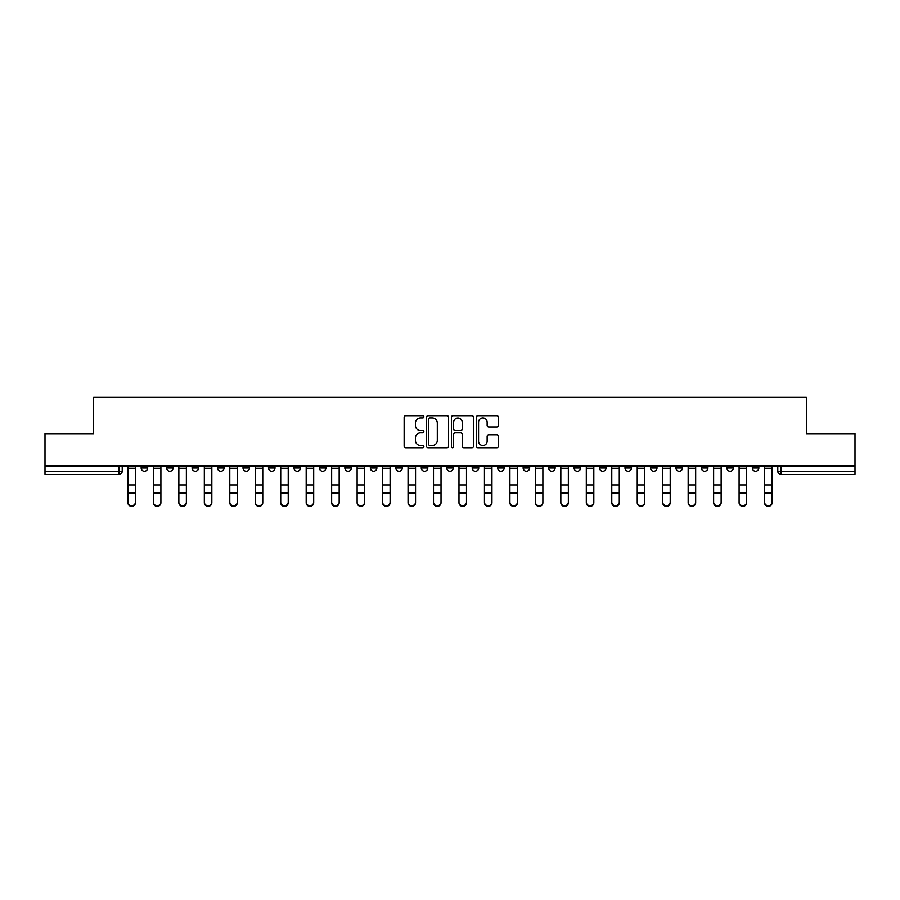 <?xml version="1.0" encoding="UTF-8"?>
<svg xmlns="http://www.w3.org/2000/svg" width="900" height="900" viewBox="0 0 900 900"><rect width="100%" height="100%" fill="white"/><g stroke="black" fill="none" stroke-linecap="round" stroke-linejoin="round"><path stroke-width="1.35" d="M423.877 416.812A1.125 1.125 0 0 0 422.764 415.688L405.731 415.688A1.597 1.597 0 0 0 404.134 417.296L404.134 446.13A1.597 1.597 0 0 0 405.731 447.739L422.764 447.739A1.125 1.125 0 0 0 423.877 446.614A1.125 1.125 0 0 0 422.764 445.489L420.559 445.489A5.13 5.13 0 0 1 415.429 440.37L415.429 437.963A5.13 5.13 0 0 1 420.559 432.832L422.764 432.832A1.125 1.125 0 0 0 423.877 431.719A1.125 1.125 0 0 0 422.764 430.594L420.559 430.594A5.13 5.13 0 0 1 415.429 425.464L415.429 423.056A5.13 5.13 0 0 1 420.559 417.938L422.764 417.938A1.125 1.125 0 0 0 423.877 416.812M752.321 466.155L752.321 467.955L758.846 467.955A3.262 3.262 0 0 1 755.584 471.218A3.262 3.262 0 0 1 752.321 467.955L752.321 466.155M650.464 467.955L650.464 466.155L650.464 467.955A3.262 3.262 0 0 0 653.726 471.218A3.262 3.262 0 0 1 650.464 467.955L656.989 467.955A3.262 3.262 0 0 1 653.726 471.218A3.262 3.262 0 0 0 656.989 467.955L656.989 466.155L656.989 467.955M421.267 466.155L421.267 467.955L427.804 467.955A3.262 3.262 0 0 1 424.53 471.218A3.262 3.262 0 0 1 421.267 467.955L421.267 466.155M344.869 466.155L344.869 467.955L351.405 467.955A3.262 3.262 0 0 1 348.142 471.218A3.262 3.262 0 0 1 344.869 467.955L344.869 466.155M293.94 466.155L293.94 467.955L300.476 467.955A3.262 3.262 0 0 1 297.202 471.218A3.262 3.262 0 0 1 293.94 467.955L293.94 466.155M268.481 466.155L268.481 467.955L275.006 467.955A3.262 3.262 0 0 1 271.744 471.218A3.262 3.262 0 0 1 268.481 467.955L268.481 466.155M217.541 466.155L217.541 467.955L224.078 467.955A3.262 3.262 0 0 1 220.815 471.218A3.262 3.262 0 0 1 217.541 467.955L217.541 466.155M496.822 426.983A1.597 1.597 0 0 0 498.431 425.385L498.431 417.296A1.597 1.597 0 0 0 496.822 415.688L477.923 415.688A1.597 1.597 0 0 0 476.314 417.296L476.314 446.13A1.597 1.597 0 0 0 477.923 447.739L496.822 447.739A1.597 1.597 0 0 0 498.431 446.13L498.431 436.365A1.597 1.597 0 0 0 496.822 434.756L488.734 434.756A1.597 1.597 0 0 0 487.136 436.365L487.136 441.202A4.286 4.286 0 0 1 482.85 445.489A4.286 4.286 0 0 1 478.564 441.202L478.564 422.224A4.286 4.286 0 0 1 482.85 417.938A4.286 4.286 0 0 1 487.136 422.224L487.136 425.385A1.597 1.597 0 0 0 488.734 426.983L496.822 426.983M45 466.155L45 433.676L93.645 433.676L93.645 397.271L806.355 397.271L806.355 433.676L855 433.676L855 466.155L45 466.155L45 471.218L122.209 471.218L122.209 466.155L122.209 471.218A3.262 3.262 0 0 1 118.946 474.48L45 474.48L45 471.218M448.594 417.296A1.597 1.597 0 0 0 446.996 415.688L428.085 415.688A1.597 1.597 0 0 0 426.488 417.296L426.488 446.13A1.597 1.597 0 0 0 428.085 447.739L446.996 447.739A1.597 1.597 0 0 0 448.594 446.13L448.594 417.296M453.004 415.688L471.915 415.688A1.597 1.597 0 0 1 473.512 417.296L473.512 446.13A1.597 1.597 0 0 1 471.915 447.739L463.815 447.739A1.597 1.597 0 0 1 462.218 446.13L462.218 434.441A1.597 1.597 0 0 0 460.62 432.832L455.243 432.832A1.597 1.597 0 0 0 453.645 434.441L453.645 446.614A1.125 1.125 0 0 1 452.52 447.739A1.125 1.125 0 0 1 451.406 446.614L451.406 417.296A1.597 1.597 0 0 1 453.004 415.688M777.791 466.155L777.791 471.218L855 471.218L855 474.48L781.054 474.48A3.262 3.262 0 0 1 777.791 471.218L777.791 466.155M855 466.155L855 471.218M758.846 466.155L758.846 467.955L758.846 466.155M726.851 466.155L726.851 467.955L733.387 467.955L733.387 466.155L733.387 467.955A3.262 3.262 0 0 1 730.125 471.218A3.262 3.262 0 0 1 726.851 467.955A3.262 3.262 0 0 0 730.125 471.218M707.918 466.155L707.918 467.955A3.262 3.262 0 0 1 704.655 471.218A3.262 3.262 0 0 1 701.393 467.955L707.918 467.955M701.393 466.155L701.393 467.955M675.923 466.155L675.923 467.955L682.459 467.955L682.459 466.155L682.459 467.955A3.262 3.262 0 0 1 679.185 471.218A3.262 3.262 0 0 1 675.923 467.955A3.262 3.262 0 0 0 679.185 471.218M624.994 466.155L624.994 467.955L631.519 467.955L631.519 466.155L631.519 467.955A3.262 3.262 0 0 1 628.256 471.218A3.262 3.262 0 0 1 624.994 467.955A3.262 3.262 0 0 0 628.256 471.218M606.06 467.955L606.06 466.155L606.06 467.955A3.262 3.262 0 0 1 602.798 471.218A3.262 3.262 0 0 1 599.524 467.955L606.06 467.955A3.262 3.262 0 0 1 602.798 471.218M599.524 466.155L599.524 467.955M580.59 466.155L580.59 467.955A3.262 3.262 0 0 1 577.327 471.218A3.262 3.262 0 0 1 574.065 467.955L580.59 467.955A3.262 3.262 0 0 1 577.327 471.218M574.065 466.155L574.065 467.955M555.131 466.155L555.131 467.955A3.262 3.262 0 0 1 551.858 471.218A3.262 3.262 0 0 1 548.595 467.955L555.131 467.955M548.595 466.155L548.595 467.955M529.661 466.155L529.661 467.955A3.262 3.262 0 0 1 526.399 471.218A3.262 3.262 0 0 1 523.136 467.955L529.661 467.955M523.136 466.155L523.136 467.955M504.191 466.155L504.191 467.955A3.262 3.262 0 0 1 500.929 471.218A3.262 3.262 0 0 1 497.666 467.955L504.191 467.955M497.666 466.155L497.666 467.955M478.733 466.155L478.733 467.955A3.262 3.262 0 0 1 475.47 471.218A3.262 3.262 0 0 1 472.196 467.955A3.262 3.262 0 0 0 475.47 471.218M472.196 466.155L472.196 467.955L478.733 467.955M453.262 466.155L453.262 467.955A3.262 3.262 0 0 1 450 471.218A3.262 3.262 0 0 1 446.738 467.955A3.262 3.262 0 0 0 450 471.218M446.738 466.155L446.738 467.955L453.262 467.955M427.804 466.155L427.804 467.955A3.262 3.262 0 0 1 424.53 471.218M402.334 466.155L402.334 467.955A3.262 3.262 0 0 1 399.071 471.218A3.262 3.262 0 0 1 395.809 467.955L402.334 467.955M395.809 466.155L395.809 467.955M376.864 466.155L376.864 467.955A3.262 3.262 0 0 1 373.601 471.218A3.262 3.262 0 0 1 370.339 467.955L376.864 467.955L376.864 466.155M370.339 466.155L370.339 467.955M351.405 466.155L351.405 467.955M325.935 466.155L325.935 467.955A3.262 3.262 0 0 1 322.673 471.218A3.262 3.262 0 0 1 319.41 467.955L325.935 467.955L325.935 466.155M319.41 466.155L319.41 467.955M300.476 466.155L300.476 467.955L300.476 466.155M275.006 467.955L275.006 466.155L275.006 467.955A3.262 3.262 0 0 1 271.744 471.218M249.536 466.155L249.536 467.955A3.262 3.262 0 0 1 246.274 471.218A3.262 3.262 0 0 1 243.011 467.955A3.262 3.262 0 0 0 246.274 471.218A3.262 3.262 0 0 0 249.536 467.955L249.536 466.155M243.011 466.155L243.011 467.955L249.536 467.955M224.078 466.155L224.078 467.955M198.607 466.155L198.607 467.955A3.262 3.262 0 0 1 195.345 471.218A3.262 3.262 0 0 1 192.083 467.955A3.262 3.262 0 0 0 195.345 471.218A3.262 3.262 0 0 0 198.607 467.955L192.083 467.955L192.083 466.155M166.612 466.155L166.612 467.955L173.149 467.955L173.149 466.155L173.149 467.955A3.262 3.262 0 0 1 169.875 471.218A3.262 3.262 0 0 1 166.612 467.955A3.262 3.262 0 0 0 169.875 471.218M141.154 466.155L141.154 467.955L147.679 467.955L147.679 466.155L147.679 467.955A3.262 3.262 0 0 1 144.416 471.218A3.262 3.262 0 0 1 141.154 467.955A3.262 3.262 0 0 0 144.416 471.218M118.946 466.155L118.946 474.48A3.262 3.262 0 0 0 122.209 471.218M429.851 417.938A1.125 1.125 0 0 0 428.726 419.051L428.726 444.375A1.125 1.125 0 0 0 429.851 445.489L432.169 445.489A5.13 5.13 0 0 0 437.299 440.37L437.299 423.056A5.13 5.13 0 0 0 432.169 417.938L429.851 417.938M462.218 422.303A4.286 4.286 0 0 0 457.931 418.016A4.286 4.286 0 0 0 453.645 422.303L453.645 428.985A1.597 1.597 0 0 0 455.243 430.594L460.62 430.594A1.597 1.597 0 0 0 462.218 428.985L462.218 422.303M127.924 502.729L127.924 502.099A3.757 3.589 0 0 0 131.681 505.688A3.757 3.589 0 0 0 135.439 502.099L135.439 502.729A3.757 3.589 180 0 1 131.681 506.317A3.757 3.589 180 0 1 127.924 502.729L127.924 493.627M127.924 466.155L127.924 502.099M135.439 466.155L135.439 502.099M153.394 502.729L153.394 502.099A3.757 3.589 0 0 0 157.151 505.688A3.757 3.589 0 0 0 160.898 502.099L160.898 502.729A3.757 3.589 180 0 1 157.151 506.317A3.757 3.589 180 0 1 153.394 502.729L153.394 493.627M178.852 502.729L178.852 502.099A3.757 3.589 0 0 0 182.61 505.688A3.757 3.589 0 0 0 186.368 502.099L186.368 502.729A3.757 3.589 180 0 1 182.61 506.317A3.757 3.589 180 0 1 178.852 502.729L178.852 493.627M153.394 466.155L153.394 502.099M160.898 466.155L160.898 502.099M178.852 466.155L178.852 502.099M186.368 466.155L186.368 502.099M204.322 502.729L204.322 502.099A3.757 3.589 0 0 0 208.08 505.688A3.757 3.589 0 0 0 211.838 502.099L211.838 502.729A3.757 3.589 180 0 1 208.08 506.317A3.757 3.589 180 0 1 204.322 502.729L204.322 493.627M229.792 502.729L229.792 502.099A3.757 3.589 0 0 0 233.539 505.688A3.757 3.589 0 0 0 237.296 502.099L237.296 502.729A3.757 3.589 180 0 1 233.539 506.317A3.757 3.589 180 0 1 229.792 502.729L229.792 493.627M255.251 502.729L255.251 502.099A3.757 3.589 0 0 0 259.009 505.688A3.757 3.589 0 0 0 262.766 502.099L262.766 502.729A3.757 3.589 180 0 1 259.009 506.317A3.757 3.589 180 0 1 255.251 502.729L255.251 493.627M204.322 466.155L204.322 502.099M211.838 466.155L211.838 502.099M229.792 466.155L229.792 502.099M237.296 466.155L237.296 502.099M255.251 466.155L255.251 502.099M262.766 466.155L262.766 502.099M280.721 502.729L280.721 502.099A3.757 3.589 0 0 0 284.479 505.688A3.757 3.589 0 0 0 288.225 502.099L288.225 502.729A3.757 3.589 180 0 1 284.479 506.317A3.757 3.589 180 0 1 280.721 502.729L280.721 493.627M280.721 466.155L280.721 502.099M288.225 466.155L288.225 502.099M306.18 502.729L306.18 502.099A3.757 3.589 0 0 0 309.938 505.688A3.757 3.589 0 0 0 313.695 502.099L313.695 502.729A3.757 3.589 180 0 1 309.938 506.317A3.757 3.589 180 0 1 306.18 502.729L306.18 493.627M306.18 466.155L306.18 502.099M313.695 466.155L313.695 502.099M331.65 502.729L331.65 502.099A3.757 3.589 0 0 0 335.407 505.688A3.757 3.589 0 0 0 339.165 502.099L339.165 502.729A3.757 3.589 180 0 1 335.407 506.317A3.757 3.589 180 0 1 331.65 502.729L331.65 493.627M331.65 466.155L331.65 502.099M339.165 466.155L339.165 502.099M357.12 502.729L357.12 502.099A3.757 3.589 0 0 0 360.866 505.688A3.757 3.589 0 0 0 364.624 502.099L364.624 502.729A3.757 3.589 180 0 1 360.866 506.317A3.757 3.589 180 0 1 357.12 502.729L357.12 493.627M357.12 466.155L357.12 502.099M364.624 466.155L364.624 502.099M382.579 502.729L382.579 502.099A3.757 3.589 0 0 0 386.336 505.688A3.757 3.589 0 0 0 390.094 502.099L390.094 502.729A3.757 3.589 180 0 1 386.336 506.317A3.757 3.589 180 0 1 382.579 502.729L382.579 493.627M408.049 502.729L408.049 502.099A3.757 3.589 0 0 0 411.806 505.688A3.757 3.589 0 0 0 415.553 502.099L415.553 502.729A3.757 3.589 180 0 1 411.806 506.317A3.757 3.589 180 0 1 408.049 502.729L408.049 493.627M433.507 502.729L433.507 502.099A3.757 3.589 0 0 0 437.265 505.688A3.757 3.589 0 0 0 441.022 502.099L441.022 502.729A3.757 3.589 180 0 1 437.265 506.317A3.757 3.589 180 0 1 433.507 502.729L433.507 493.627M458.978 502.729L458.978 502.099A3.757 3.589 0 0 0 462.735 505.688A3.757 3.589 0 0 0 466.493 502.099L466.493 502.729A3.757 3.589 180 0 1 462.735 506.317A3.757 3.589 180 0 1 458.978 502.729L458.978 493.627M484.447 502.729L484.447 502.099A3.757 3.589 0 0 0 488.194 505.688A3.757 3.589 0 0 0 491.951 502.099L491.951 502.729A3.757 3.589 180 0 1 488.194 506.317A3.757 3.589 180 0 1 484.447 502.729L484.447 493.627M509.906 502.729L509.906 502.099A3.757 3.589 0 0 0 513.664 505.688A3.757 3.589 0 0 0 517.421 502.099L517.421 502.729A3.757 3.589 180 0 1 513.664 506.317A3.757 3.589 180 0 1 509.906 502.729L509.906 493.627M382.579 466.155L382.579 502.099M390.094 466.155L390.094 502.099M408.049 466.155L408.049 502.099M415.553 466.155L415.553 502.099M433.507 466.155L433.507 502.099M441.022 466.155L441.022 502.099M458.978 466.155L458.978 502.099M466.493 466.155L466.493 502.099M484.447 466.155L484.447 502.099M491.951 466.155L491.951 502.099M509.906 466.155L509.906 502.099M517.421 466.155L517.421 502.099M535.376 502.729L535.376 502.099A3.757 3.589 0 0 0 539.134 505.688A3.757 3.589 0 0 0 542.88 502.099L542.88 502.729A3.757 3.589 180 0 1 539.134 506.317A3.757 3.589 180 0 1 535.376 502.729L535.376 493.627M535.376 466.155L535.376 502.099M542.88 466.155L542.88 502.099M560.835 502.729L560.835 502.099A3.757 3.589 0 0 0 564.592 505.688A3.757 3.589 0 0 0 568.35 502.099L568.35 502.729A3.757 3.589 180 0 1 564.592 506.317A3.757 3.589 180 0 1 560.835 502.729L560.835 493.627M560.835 466.155L560.835 502.099M568.35 466.155L568.35 502.099M586.305 502.729L586.305 502.099A3.757 3.589 0 0 0 590.062 505.688A3.757 3.589 0 0 0 593.82 502.099L593.82 502.729A3.757 3.589 180 0 1 590.062 506.317A3.757 3.589 180 0 1 586.305 502.729L586.305 493.627M586.305 466.155L586.305 502.099M593.82 466.155L593.82 502.099M611.775 502.729L611.775 502.099A3.757 3.589 0 0 0 615.521 505.688A3.757 3.589 0 0 0 619.279 502.099L619.279 502.729A3.757 3.589 180 0 1 615.521 506.317A3.757 3.589 180 0 1 611.775 502.729L611.775 493.627M611.775 466.155L611.775 502.099M619.279 466.155L619.279 502.099M637.234 502.729L637.234 502.099A3.757 3.589 0 0 0 640.991 505.688A3.757 3.589 0 0 0 644.749 502.099L644.749 502.729A3.757 3.589 180 0 1 640.991 506.317A3.757 3.589 180 0 1 637.234 502.729L637.234 493.627M637.234 466.155L637.234 502.099M644.749 466.155L644.749 502.099M662.704 502.729L662.704 502.099A3.757 3.589 0 0 0 666.461 505.688A3.757 3.589 0 0 0 670.207 502.099L670.207 502.729A3.757 3.589 180 0 1 666.461 506.317A3.757 3.589 180 0 1 662.704 502.729L662.704 493.627M662.704 466.155L662.704 502.099M670.207 466.155L670.207 502.099M688.163 502.729L688.163 502.099A3.757 3.589 0 0 0 691.92 505.688A3.757 3.589 0 0 0 695.678 502.099L695.678 502.729A3.757 3.589 180 0 1 691.92 506.317A3.757 3.589 180 0 1 688.163 502.729L688.163 493.627M688.163 466.155L688.163 502.099M695.678 466.155L695.678 502.099M713.633 502.729L713.633 502.099A3.757 3.589 0 0 0 717.39 505.688A3.757 3.589 0 0 0 721.148 502.099L721.148 502.729A3.757 3.589 180 0 1 717.39 506.317A3.757 3.589 180 0 1 713.633 502.729L713.633 493.627M713.633 466.155L713.633 502.099M721.148 466.155L721.148 502.099M739.102 502.729L739.102 502.099A3.757 3.589 0 0 0 742.849 505.688A3.757 3.589 0 0 0 746.606 502.099L746.606 502.729A3.757 3.589 180 0 1 742.849 506.317A3.757 3.589 180 0 1 739.102 502.729L739.102 493.627M739.102 466.155L739.102 502.099M746.606 466.155L746.606 502.099M764.561 502.729L764.561 502.099A3.757 3.589 0 0 0 768.319 505.688A3.757 3.589 0 0 0 772.076 502.099L772.076 502.729A3.757 3.589 180 0 1 768.319 506.317A3.757 3.589 180 0 1 764.561 502.729L764.561 493.627M764.561 466.155L764.561 502.099M772.076 466.155L772.076 502.099M781.054 466.155L781.054 474.48M135.439 468.202L127.924 468.202M135.439 484.92L127.924 484.92M135.439 492.998L127.924 492.998M160.898 468.202L153.394 468.202M160.898 484.92L153.394 484.92M160.898 492.998L153.394 492.998M186.368 468.202L178.852 468.202M186.368 484.92L178.852 484.92M186.368 492.998L178.852 492.998M211.838 468.202L204.322 468.202M211.838 484.92L204.322 484.92M211.838 492.998L204.322 492.998M237.296 468.202L229.792 468.202M237.296 484.92L229.792 484.92M237.296 492.998L229.792 492.998M262.766 468.202L255.251 468.202M262.766 484.92L255.251 484.92M262.766 492.998L255.251 492.998M288.225 468.202L280.721 468.202M288.225 484.92L280.721 484.92M288.225 492.998L280.721 492.998M313.695 468.202L306.18 468.202M313.695 484.92L306.18 484.92M313.695 492.998L306.18 492.998M339.165 468.202L331.65 468.202M339.165 484.92L331.65 484.92M339.165 492.998L331.65 492.998M364.624 468.202L357.12 468.202M364.624 484.92L357.12 484.92M364.624 492.998L357.12 492.998M390.094 468.202L382.579 468.202M390.094 484.92L382.579 484.92M390.094 492.998L382.579 492.998M415.553 468.202L408.049 468.202M415.553 484.92L408.049 484.92M415.553 492.998L408.049 492.998M441.022 468.202L433.507 468.202M441.022 484.92L433.507 484.92M441.022 492.998L433.507 492.998M466.493 468.202L458.978 468.202M466.493 484.92L458.978 484.92M466.493 492.998L458.978 492.998M491.951 468.202L484.447 468.202M491.951 484.92L484.447 484.92M491.951 492.998L484.447 492.998M517.421 468.202L509.906 468.202M517.421 484.92L509.906 484.92M517.421 492.998L509.906 492.998M542.88 468.202L535.376 468.202M542.88 484.92L535.376 484.92M542.88 492.998L535.376 492.998M568.35 468.202L560.835 468.202M568.35 484.92L560.835 484.92M568.35 492.998L560.835 492.998M593.82 468.202L586.305 468.202M593.82 484.92L586.305 484.92M593.82 492.998L586.305 492.998M619.279 468.202L611.775 468.202M619.279 484.92L611.775 484.92M619.279 492.998L611.775 492.998M644.749 468.202L637.234 468.202M644.749 484.92L637.234 484.92M644.749 492.998L637.234 492.998M670.207 468.202L662.704 468.202M670.207 484.92L662.704 484.92M670.207 492.998L662.704 492.998M695.678 468.202L688.163 468.202M695.678 484.92L688.163 484.92M695.678 492.998L688.163 492.998M721.148 468.202L713.633 468.202M721.148 484.92L713.633 484.92M721.148 492.998L713.633 492.998M746.606 468.202L739.102 468.202M746.606 484.92L739.102 484.92M746.606 492.998L739.102 492.998M772.076 468.202L764.561 468.202M772.076 484.92L764.561 484.92M772.076 492.998L764.561 492.998"/></g></svg>
